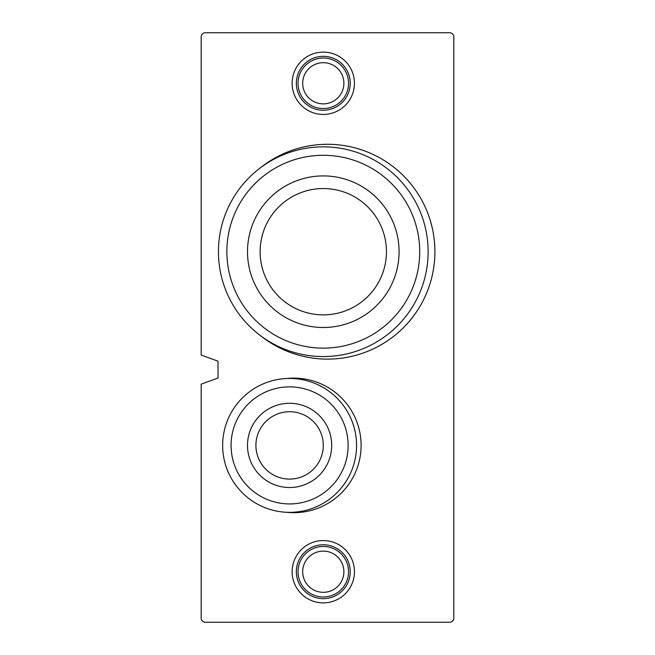 <?xml version="1.0" encoding="UTF-8"?>
<svg xmlns="http://www.w3.org/2000/svg" width="655" height="655" viewBox="0 0 655 655"><rect width="100%" height="100%" fill="white"/><g stroke="black" fill="none" stroke-linecap="round" stroke-linejoin="round"><path stroke-width="0.98" d="M354.445 83.275A31.162 31.162 0 0 1 323.292 114.437A31.162 31.162 0 0 1 292.13 83.275A31.162 31.162 0 0 1 323.292 52.122A31.162 31.162 0 0 1 354.445 83.275M296.338 83.275A26.945 26.945 0 0 0 323.292 110.228A26.945 26.945 0 0 0 350.237 83.275A26.945 26.945 0 0 0 323.292 56.33A26.945 26.945 0 0 0 296.338 83.275M354.445 571.725A31.162 31.162 0 0 1 323.292 602.878A31.162 31.162 0 0 1 292.13 571.725A31.162 31.162 0 0 1 323.292 540.563A31.162 31.162 0 0 1 354.445 571.725M296.338 571.725A26.945 26.945 0 0 0 323.292 598.67A26.945 26.945 0 0 0 350.237 571.725A26.945 26.945 0 0 0 323.292 544.772A26.945 26.945 0 0 0 296.338 571.725M419.716 251.708A96.424 96.424 0 0 0 323.292 155.284A96.424 96.424 0 0 0 226.867 251.708A96.424 96.424 0 0 0 323.292 348.132A96.424 96.424 0 0 0 419.716 251.708M218.442 251.708A104.849 104.849 0 0 1 323.292 146.859A104.849 104.849 0 0 1 428.133 251.708A104.849 104.849 0 0 1 323.292 356.557A104.849 104.849 0 0 1 218.442 251.708M348.132 445.4A58.532 58.532 0 0 0 289.6 386.868A58.532 58.532 0 0 0 231.076 445.4A58.532 58.532 0 0 0 289.6 503.932A58.532 58.532 0 0 0 348.132 445.4M222.651 445.4A66.949 66.949 0 0 1 289.6 378.451A66.949 66.949 0 0 1 356.557 445.4A66.949 66.949 0 0 1 289.6 512.349A66.949 66.949 0 0 1 222.651 445.4M247.5 251.708A75.792 75.792 0 0 0 323.292 327.5A75.792 75.792 0 0 0 399.083 251.708A75.792 75.792 0 0 0 323.292 175.917A75.792 75.792 0 0 0 247.5 251.708M247.5 445.4A42.108 42.108 0 0 0 289.6 487.508A42.108 42.108 0 0 0 331.708 445.4A42.108 42.108 0 0 0 289.6 403.292A42.108 42.108 0 0 0 247.5 445.4M201.175 384.157L201.175 618.042A4.208 4.208 0 0 0 205.392 622.25L449.608 622.25A4.208 4.208 0 0 0 453.825 618.042L453.825 36.958A4.208 4.208 0 0 0 449.608 32.75L205.392 32.75A4.208 4.208 0 0 0 201.175 36.958L201.175 355.059L218.025 361.183L218.025 378.025L201.175 384.157M260.657 167.623A107.412 107.412 0 0 1 434.912 251.708A107.412 107.412 0 0 1 260.657 335.786M286.341 378.533A67.285 67.285 0 0 1 361.101 445.4A67.285 67.285 0 0 1 286.341 512.267M264.947 275.902A63.158 63.158 0 0 0 347.486 310.052A63.158 63.158 0 0 0 381.636 227.514A63.158 63.158 0 0 0 299.098 193.364A63.158 63.158 0 0 0 264.947 275.902M259.994 461.472A33.683 33.683 0 0 0 305.672 475.006A33.683 33.683 0 0 0 319.206 429.328A33.683 33.683 0 0 0 273.536 415.794A33.683 33.683 0 0 0 259.994 461.472M298.025 83.275A25.267 25.267 0 0 1 323.292 58.017A25.267 25.267 0 0 1 348.55 83.275A25.267 25.267 0 0 1 323.292 108.542A25.267 25.267 0 0 1 298.025 83.275M302.692 83.275A20.592 20.592 0 0 1 323.292 62.684A20.592 20.592 0 0 1 343.883 83.275A20.592 20.592 0 0 1 323.292 103.875A20.592 20.592 0 0 1 302.692 83.275M298.025 571.725A25.267 25.267 0 0 1 323.292 546.458A25.267 25.267 0 0 1 348.55 571.725A25.267 25.267 0 0 1 323.292 596.983A25.267 25.267 0 0 1 298.025 571.725M302.692 571.725A20.592 20.592 0 0 1 323.292 551.125A20.592 20.592 0 0 1 343.883 571.725A20.592 20.592 0 0 1 323.292 592.317A20.592 20.592 0 0 1 302.692 571.725"/></g></svg>
